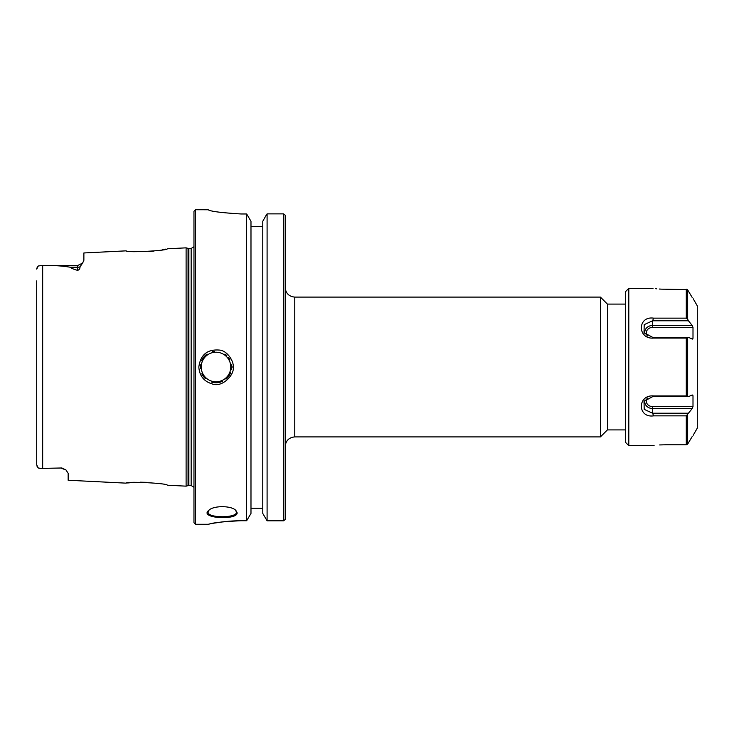 <?xml version="1.0" encoding="UTF-8"?>
<svg xmlns="http://www.w3.org/2000/svg" width="734" height="734" viewBox="0 0 734 734"><rect width="100%" height="100%" fill="white"/><g stroke="black" fill="none" stroke-linecap="round" stroke-linejoin="round"><path stroke-width="1.1" d="M294.774 297.096L600.421 297.096L600.421 436.904L294.774 436.904L294.774 297.096C288.948 296.527 285.755 293.325 285.187 287.508M285.187 519.489L285.187 215.2M625.652 304.096L607.422 304.096L607.422 429.904L625.652 429.904M241.156 520.736C224.512 521.47 213.823 522.59 209.071 524.104C203.896 525.361 220.75 520.718 241.156 520.736L246.661 520.736L246.661 213.979L250.982 221.255L250.982 513.451L246.661 520.736M214.438 523.076L224.714 521.626M198.831 367C199.4 375.753 203.841 381.386 212.163 383.9C222.136 388.093 234.953 374.487 233.146 367C234.192 362.403 228.035 351.072 219.833 350.109C207.493 348.999 200.492 354.632 198.831 367M195.547 209.731L193.969 211.3L193.969 522.7L195.547 524.269L195.547 209.731L208.245 209.768M208.318 209.823L208.245 209.759C210.19 211.346 221.163 212.75 241.156 213.979L246.661 213.979M237.155 512.818L235.871 510.451C231.458 505.442 213.117 505.442 208.685 510.442C198.721 518.443 237.596 520.525 237.155 512.818M235.522 510.148L236.44 512.093C237.376 518.277 207.172 518.277 208.126 512.093L209.043 510.139M285.159 519.516L283.618 520.819L283.618 213.878L267.093 213.878L283.618 213.878L285.15 215.154M266.213 215.154L267.093 213.878L267.093 520.819L262.781 513.451L262.781 221.255L266.213 215.154M262.781 226.512L250.982 226.512M283.618 520.819L267.093 520.819M250.982 508.231L262.781 508.231L250.982 508.231M200.41 364.871A15.726 15.726 0 0 0 200.336 368.486M201.795 373.78A15.726 15.726 0 0 0 205.474 378.689M211.676 382.12A15.726 15.726 0 0 0 222.54 381.295M225.999 379.129A15.726 15.726 0 0 0 230.623 372.771M231.494 369.624A15.726 15.726 0 0 0 231.696 367.752M231.687 366.073A15.726 15.726 0 0 0 231.577 364.899M229.852 359.577A15.726 15.726 0 0 0 228.412 357.357M226.87 355.641A15.726 15.726 0 0 0 224.971 354.091M214.401 351.357A15.726 15.726 0 0 0 212.328 351.705M207.016 354.082A15.726 15.726 0 0 0 201.556 360.752M231.715 367L233.146 367M82.878 262.699L80.024 266.8C80.006 268.717 79.189 269.91 77.593 270.36C73.749 269.314 71.29 268.268 70.225 267.231C61.913 265.818 52.729 265.268 42.673 265.57L77.593 265.561L82.584 263.102L83.878 260.304L83.878 252.964L126.22 250.844C125.074 252.946 168.536 250.689 167.224 248.789L186.106 247.844L186.106 486.156L167.233 485.211C168.517 483.284 125.019 481.073 126.23 483.156L68.152 480.247L68.152 473.191M165.884 249.092L162.113 249.844M153.984 251.065L148.883 251.533M36.7 280.911L36.7 464.916L38.269 467.998L41.242 468.439L61.867 467.98L65.996 469.989L68.152 473.292M127.633 482.981L132.303 482.522M140.121 482.192L146.644 482.33M36.7 464.916L36.7 453.089M41.242 265.561L38.269 266.002L36.7 269.084M61.867 467.98L40.526 468.43M40.242 468.411L38.269 467.998L36.975 466.136M36.746 268.616L36.975 267.864M37.269 267.295L38.269 266.002M687.657 319.106L686.29 318.143L653.59 318.143L652.599 320.786L688.437 320.786L687.657 319.106L687.657 289.902L692.226 297.509M662.435 289.178L665.775 289.214C649.489 288.334 649.489 288.334 665.775 289.214L687.382 289.6M661.545 289.15L659.26 289.031M656.783 288.82L655.609 288.691M692.226 436.491L687.657 444.098L686.29 444.786L665.775 444.786C649.48 445.657 649.48 445.657 665.775 444.786L659.664 444.942M653.177 445.611L654.086 445.483M653.59 415.857L686.29 415.857L688.437 413.214L652.599 413.214L653.59 415.857C637.296 418.178 637.305 394.488 653.59 395.938L652.599 396.681L688.437 396.681L686.29 395.938L653.59 395.938M653.04 445.639L628.799 445.639L628.799 288.361L653.04 288.361M653.59 338.062L686.29 338.062L688.437 337.319L652.599 337.319L653.59 338.062C637.296 339.512 637.305 315.822 653.59 318.143M688.437 320.786L692.226 325.474L652.599 325.474L652.599 320.786L644.204 324.639L644.021 332.685L652.599 337.31M647.452 335.97A6.285 5.441 180 0 1 647.021 330.337A6.285 5.441 180 0 1 652.599 327.401L692.997 327.401L692.226 325.474M692.997 327.401L692.997 338.291L690.584 338.291M692.997 338.291L692.456 339.09M692.226 339.035L688.437 337.319M693.162 435.308L697.3 428.142L697.3 305.858L693.162 298.692M688.437 396.681L692.226 394.965L692.997 395.709L692.997 406.599L652.599 406.599L652.599 408.526L692.226 408.526L692.997 406.599M692.226 408.526L688.437 413.214M687.657 289.902L686.29 289.214L686.29 318.143M645.058 399.929A7.826 6.78 180 0 0 652.599 408.526L652.599 413.214L644.204 409.361L644.021 401.314L652.599 396.681M628.799 445.639L625.652 442.492L625.652 291.508L628.799 288.361M201.208 367A14.781 14.781 0 0 1 223.384 354.201A14.781 14.781 0 0 1 223.384 379.799A14.781 14.781 0 0 1 201.208 367M42.673 468.43L42.673 265.57M77.593 265.561L77.593 267.231L70.225 267.231M80.024 266.8A6.294 5.606 0 0 1 77.593 267.231L77.593 270.36M188.867 485.523L188.867 248.477L191.152 248.477L191.152 485.523L188.051 485.633L188.051 248.367L186.106 247.844M686.29 444.786L686.29 415.857M686.29 395.938L686.29 338.062M687.657 396.213L687.657 337.787M687.657 444.098L687.657 414.893M652.599 406.599A6.285 5.441 0 0 1 647.021 403.663A6.285 5.441 0 0 1 647.452 398.021M690.584 395.709L692.997 395.709M652.599 327.401L652.599 325.474A7.826 6.78 -0 0 0 645.058 334.071M294.774 436.904C288.948 437.473 285.755 440.675 285.187 446.492M607.422 304.096L600.421 297.096M607.422 429.904L600.421 436.904M195.547 524.269L208.254 524.269M61.867 468.439L65.996 469.989M188.051 485.633L186.106 486.156M188.867 248.477L188.051 248.367M191.152 248.477L193.969 246.716M191.152 485.523L193.969 487.284"/></g></svg>
